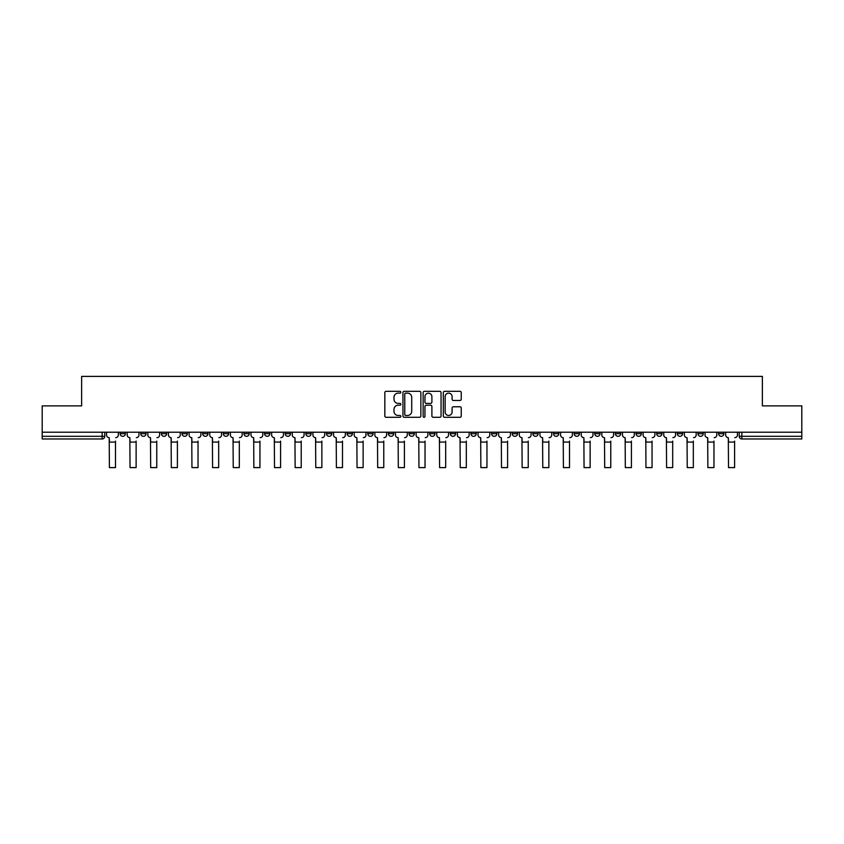 <?xml version="1.0" encoding="UTF-8"?>
<svg xmlns="http://www.w3.org/2000/svg" width="844" height="844" viewBox="0 0 844 844"><rect width="100%" height="100%" fill="white"/><g stroke="black" fill="none" stroke-linecap="round" stroke-linejoin="round"><path stroke-width="1.27" d="M400.837 392.228A0.907 0.907 0 0 0 399.929 391.321L386.13 391.321A1.298 1.298 0 0 0 384.832 392.618L384.832 415.997A1.298 1.298 0 0 0 386.13 417.295L399.929 417.295A0.907 0.907 0 0 0 400.837 416.387A0.907 0.907 0 0 0 399.929 415.47L398.136 415.47A4.157 4.157 0 0 1 393.99 411.323L393.99 409.372A4.157 4.157 0 0 1 398.136 405.215L399.929 405.215A0.907 0.907 0 0 0 400.837 404.308A0.907 0.907 0 0 0 399.929 403.4L398.136 403.4A4.157 4.157 0 0 1 393.99 399.244L393.99 397.292A4.157 4.157 0 0 1 398.136 393.135L399.929 393.135A0.907 0.907 0 0 0 400.837 392.228M677.321 432.223L677.321 433.679L682.606 433.679A2.648 2.648 0 0 1 679.958 436.316A2.648 2.648 0 0 1 677.321 433.679L677.321 432.223M656.685 432.223L656.685 433.679L661.97 433.679A2.648 2.648 0 0 1 659.322 436.316A2.648 2.648 0 0 1 656.685 433.679L656.685 432.223M532.859 432.223L532.859 433.679L538.145 433.679A2.648 2.648 0 0 1 535.507 436.316A2.648 2.648 0 0 1 532.859 433.679L532.859 432.223M512.224 432.223L512.224 433.679L517.509 433.679A2.648 2.648 0 0 1 514.872 436.316A2.648 2.648 0 0 1 512.224 433.679L512.224 432.223M491.588 432.223L491.588 433.679L496.873 433.679A2.648 2.648 0 0 1 494.225 436.316A2.648 2.648 0 0 1 491.588 433.679L491.588 432.223M450.306 432.223L450.306 433.679L455.602 433.679A2.648 2.648 0 0 1 452.954 436.316A2.648 2.648 0 0 1 450.306 433.679L450.306 432.223M409.034 433.679L409.034 432.223L409.034 433.679A2.648 2.648 0 0 0 411.682 436.316A2.648 2.648 0 0 1 409.034 433.679L414.33 433.679A2.648 2.648 0 0 1 411.682 436.316A2.648 2.648 0 0 0 414.33 433.679L414.33 432.223L414.33 433.679M388.398 433.679L388.398 432.223L388.398 433.679A2.648 2.648 0 0 0 391.046 436.316A2.648 2.648 0 0 1 388.398 433.679L393.694 433.679A2.648 2.648 0 0 1 391.046 436.316M367.762 433.679L367.762 432.223L367.762 433.679A2.648 2.648 0 0 0 370.411 436.316A2.648 2.648 0 0 1 367.762 433.679L373.059 433.679A2.648 2.648 0 0 1 370.411 436.316A2.648 2.648 0 0 0 373.059 433.679L373.059 432.223L373.059 433.679M347.127 432.223L347.127 433.679L352.412 433.679A2.648 2.648 0 0 1 349.775 436.316A2.648 2.648 0 0 1 347.127 433.679L347.127 432.223M326.491 432.223L326.491 433.679L331.776 433.679A2.648 2.648 0 0 1 329.128 436.316A2.648 2.648 0 0 1 326.491 433.679L326.491 432.223M305.855 432.223L305.855 433.679L311.141 433.679A2.648 2.648 0 0 1 308.493 436.316A2.648 2.648 0 0 1 305.855 433.679L305.855 432.223M285.209 433.679L285.209 432.223L285.209 433.679A2.648 2.648 0 0 0 287.857 436.316A2.648 2.648 0 0 1 285.209 433.679L290.505 433.679A2.648 2.648 0 0 1 287.857 436.316M243.937 433.679L243.937 432.223L243.937 433.679A2.648 2.648 0 0 0 246.585 436.316A2.648 2.648 0 0 1 243.937 433.679L249.233 433.679A2.648 2.648 0 0 1 246.585 436.316A2.648 2.648 0 0 0 249.233 433.679L249.233 432.223L249.233 433.679M223.301 433.679L223.301 432.223L223.301 433.679A2.648 2.648 0 0 0 225.949 436.316A2.648 2.648 0 0 1 223.301 433.679L228.597 433.679A2.648 2.648 0 0 1 225.949 436.316A2.648 2.648 0 0 0 228.597 433.679L228.597 432.223L228.597 433.679M202.665 433.679L202.665 432.223L202.665 433.679A2.648 2.648 0 0 0 205.314 436.316A2.648 2.648 0 0 1 202.665 433.679L207.962 433.679A2.648 2.648 0 0 1 205.314 436.316A2.648 2.648 0 0 0 207.962 433.679L207.962 432.223L207.962 433.679M182.03 433.679L182.03 432.223L182.03 433.679A2.648 2.648 0 0 0 184.678 436.316A2.648 2.648 0 0 1 182.03 433.679L187.315 433.679A2.648 2.648 0 0 1 184.678 436.316M161.394 433.679L161.394 432.223L161.394 433.679A2.648 2.648 0 0 0 164.042 436.316A2.648 2.648 0 0 1 161.394 433.679L166.679 433.679A2.648 2.648 0 0 1 164.042 436.316A2.648 2.648 0 0 0 166.679 433.679L166.679 432.223L166.679 433.679M140.758 433.679L140.758 432.223L140.758 433.679A2.648 2.648 0 0 0 143.396 436.316A2.648 2.648 0 0 1 140.758 433.679L146.044 433.679A2.648 2.648 0 0 1 143.396 436.316A2.648 2.648 0 0 0 146.044 433.679L146.044 432.223L146.044 433.679M459.948 400.478A1.298 1.298 0 0 0 461.246 399.18L461.246 392.618A1.298 1.298 0 0 0 459.948 391.321L444.63 391.321A1.298 1.298 0 0 0 443.332 392.618L443.332 415.997A1.298 1.298 0 0 0 444.63 417.295L459.948 417.295A1.298 1.298 0 0 0 461.246 415.997L461.246 408.074A1.298 1.298 0 0 0 459.948 406.776L453.386 406.776A1.298 1.298 0 0 0 452.089 408.074L452.089 411.999A3.471 3.471 0 0 1 448.618 415.47A3.471 3.471 0 0 1 445.147 411.999L445.147 396.617A3.471 3.471 0 0 1 448.618 393.135A3.471 3.471 0 0 1 452.089 396.617L452.089 399.18A1.298 1.298 0 0 0 453.386 400.478L459.948 400.478M42.2 432.223L42.2 405.89L81.625 405.89L81.625 376.392L762.375 376.392L762.375 405.89L801.8 405.89L801.8 432.223L42.2 432.223L42.2 436.316L104.772 436.316L104.772 432.223L104.772 436.316A2.648 2.648 0 0 1 102.124 438.964L42.2 438.964L42.2 436.316M420.861 392.618A1.298 1.298 0 0 0 419.563 391.321L404.244 391.321A1.298 1.298 0 0 0 402.947 392.618L402.947 415.997A1.298 1.298 0 0 0 404.244 417.295L419.563 417.295A1.298 1.298 0 0 0 420.861 415.997L420.861 392.618M424.437 391.321L439.756 391.321A1.298 1.298 0 0 1 441.053 392.618L441.053 415.997A1.298 1.298 0 0 1 439.756 417.295L433.204 417.295A1.298 1.298 0 0 1 431.896 415.997L431.896 406.513A1.298 1.298 0 0 0 430.598 405.215L426.252 405.215A1.298 1.298 0 0 0 424.954 406.513L424.954 416.387A0.907 0.907 0 0 1 424.047 417.295A0.907 0.907 0 0 1 423.139 416.387L423.139 392.618A1.298 1.298 0 0 1 424.437 391.321M739.228 432.223L739.228 436.316L801.8 436.316L801.8 438.964L741.876 438.964A2.648 2.648 0 0 1 739.228 436.316M801.8 432.223L801.8 436.316M723.878 432.223L723.878 433.679A2.648 2.648 0 0 1 721.24 436.316A2.648 2.648 0 0 1 718.592 433.679L723.878 433.679M718.592 432.223L718.592 433.679M703.242 432.223L703.242 433.679A2.648 2.648 0 0 1 700.604 436.316A2.648 2.648 0 0 1 697.956 433.679L703.242 433.679M697.956 432.223L697.956 433.679M682.606 432.223L682.606 433.679M661.97 432.223L661.97 433.679L661.97 432.223M641.334 432.223L641.334 433.679A2.648 2.648 0 0 1 638.686 436.316A2.648 2.648 0 0 1 636.038 433.679L641.334 433.679M636.038 432.223L636.038 433.679M620.699 432.223L620.699 433.679A2.648 2.648 0 0 1 618.051 436.316A2.648 2.648 0 0 1 615.403 433.679L620.699 433.679M615.403 432.223L615.403 433.679M600.063 432.223L600.063 433.679A2.648 2.648 0 0 1 597.415 436.316A2.648 2.648 0 0 1 594.767 433.679L600.063 433.679M594.767 432.223L594.767 433.679M579.427 432.223L579.427 433.679A2.648 2.648 0 0 1 576.779 436.316A2.648 2.648 0 0 1 574.131 433.679L579.427 433.679M574.131 432.223L574.131 433.679M558.791 432.223L558.791 433.679A2.648 2.648 0 0 1 556.143 436.316A2.648 2.648 0 0 1 553.495 433.679L558.791 433.679M553.495 432.223L553.495 433.679M538.145 432.223L538.145 433.679A2.648 2.648 0 0 1 535.507 436.316M517.509 432.223L517.509 433.679M496.873 433.679L496.873 432.223L496.873 433.679A2.648 2.648 0 0 1 494.225 436.316M476.238 432.223L476.238 433.679A2.648 2.648 0 0 1 473.589 436.316A2.648 2.648 0 0 1 470.941 433.679A2.648 2.648 0 0 0 473.589 436.316A2.648 2.648 0 0 0 476.238 433.679L470.941 433.679L470.941 432.223M455.602 433.679L455.602 432.223L455.602 433.679A2.648 2.648 0 0 1 452.954 436.316M434.966 432.223L434.966 433.679A2.648 2.648 0 0 1 432.318 436.316A2.648 2.648 0 0 1 429.67 433.679A2.648 2.648 0 0 0 432.318 436.316M429.67 432.223L429.67 433.679L434.966 433.679M393.694 432.223L393.694 433.679L393.694 432.223M352.412 433.679L352.412 432.223L352.412 433.679A2.648 2.648 0 0 1 349.775 436.316M331.776 433.679L331.776 432.223L331.776 433.679A2.648 2.648 0 0 1 329.128 436.316M311.141 433.679L311.141 432.223L311.141 433.679A2.648 2.648 0 0 1 308.493 436.316M290.505 432.223L290.505 433.679L290.505 432.223M269.869 433.679L269.869 432.223L269.869 433.679A2.648 2.648 0 0 1 267.221 436.316A2.648 2.648 0 0 1 264.573 433.679L269.869 433.679A2.648 2.648 0 0 1 267.221 436.316M264.573 432.223L264.573 433.679M187.315 432.223L187.315 433.679L187.315 432.223M125.408 432.223L125.408 433.679A2.648 2.648 0 0 1 122.76 436.316A2.648 2.648 0 0 1 120.122 433.679A2.648 2.648 0 0 0 122.76 436.316A2.648 2.648 0 0 0 125.408 433.679L125.408 432.223M120.122 432.223L120.122 433.679L125.408 433.679M102.124 432.223L102.124 438.964A2.648 2.648 0 0 0 104.772 436.316M405.669 393.135A0.907 0.907 0 0 0 404.761 394.053L404.761 414.562A0.907 0.907 0 0 0 405.669 415.47L407.557 415.47A4.157 4.157 0 0 0 411.714 411.323L411.714 397.292A4.157 4.157 0 0 0 407.557 393.135L405.669 393.135M431.896 396.68A3.471 3.471 0 0 0 428.425 393.209A3.471 3.471 0 0 0 424.954 396.68L424.954 402.103A1.298 1.298 0 0 0 426.252 403.4L430.598 403.4A1.298 1.298 0 0 0 431.896 402.103L431.896 396.68M106.555 434.998L106.555 432.223L106.555 434.998A2.648 2.648 0 0 0 109.203 437.646L109.403 441.085M109.203 437.646L109.403 467.608L115.491 467.608L115.491 441.085M118.329 434.998L118.329 432.223L118.329 434.998A2.648 2.648 0 0 1 115.691 437.646M115.491 467.608L109.403 467.608M127.191 434.998L127.191 432.223L127.191 434.998A2.648 2.648 0 0 0 129.839 437.646L130.039 441.085M129.839 437.646L130.039 467.608L136.127 467.608L136.127 441.085M138.965 434.998L138.965 432.223L138.965 434.998A2.648 2.648 0 0 1 136.327 437.646M147.837 434.998L147.837 432.223L147.837 434.998A2.648 2.648 0 0 0 150.475 437.646L150.675 441.085M150.475 437.646L150.675 467.608L156.762 467.608L156.762 441.085M159.611 434.998L159.611 432.223L159.611 434.998A2.648 2.648 0 0 1 156.963 437.646M136.127 467.608L130.039 467.608M156.762 467.608L150.675 467.608M168.473 434.998L168.473 432.223L168.473 434.998A2.648 2.648 0 0 0 171.11 437.646L171.311 441.085M171.11 437.646L171.311 467.608L177.398 467.608L177.398 441.085M180.247 434.998L180.247 432.223L180.247 434.998A2.648 2.648 0 0 1 177.599 437.646M189.109 434.998L189.109 432.223L189.109 434.998A2.648 2.648 0 0 0 191.757 437.646L191.947 441.085M191.757 437.646L191.947 467.608L198.034 467.608L198.034 441.085M200.883 434.998L200.883 432.223L200.883 434.998A2.648 2.648 0 0 1 198.234 437.646M209.745 434.998L209.745 432.223L209.745 434.998A2.648 2.648 0 0 0 212.393 437.646L212.582 441.085M212.393 437.646L212.582 467.608L218.67 467.608L218.67 441.085M221.518 434.998L221.518 432.223L221.518 434.998A2.648 2.648 0 0 1 218.87 437.646M177.398 467.608L171.311 467.608M198.034 467.608L191.947 467.608M218.67 467.608L212.582 467.608M230.38 434.998L230.38 432.223L230.38 434.998A2.648 2.648 0 0 0 233.028 437.646L233.229 441.085M233.028 437.646L233.229 467.608L239.306 467.608L239.306 441.085M242.154 434.998L242.154 432.223L242.154 434.998A2.648 2.648 0 0 1 239.506 437.646M239.306 467.608L233.229 467.608M251.016 434.998L251.016 432.223L251.016 434.998A2.648 2.648 0 0 0 253.664 437.646L253.865 441.085M253.664 437.646L253.865 467.608L259.941 467.608L259.941 441.085M262.79 434.998L262.79 432.223L262.79 434.998A2.648 2.648 0 0 1 260.142 437.646M259.941 467.608L253.865 467.608M271.652 434.998L271.652 432.223L271.652 434.998A2.648 2.648 0 0 0 274.3 437.646L274.5 441.085M274.3 437.646L274.5 467.608L280.588 467.608L280.588 441.085M283.426 434.998L283.426 432.223L283.426 434.998A2.648 2.648 0 0 1 280.778 437.646M280.588 467.608L274.5 467.608M292.288 434.998L292.288 432.223L292.288 434.998A2.648 2.648 0 0 0 294.936 437.646L295.136 441.085M294.936 437.646L295.136 467.608L301.224 467.608L301.224 441.085M304.062 434.998L304.062 432.223L304.062 434.998A2.648 2.648 0 0 1 301.424 437.646M301.224 467.608L295.136 467.608M312.924 434.998L312.924 432.223L312.924 434.998A2.648 2.648 0 0 0 315.572 437.646L315.772 441.085M315.572 437.646L315.772 467.608L321.859 467.608L321.859 441.085M324.697 434.998L324.697 432.223L324.697 434.998A2.648 2.648 0 0 1 322.06 437.646M321.859 467.608L315.772 467.608M333.57 434.998L333.57 432.223L333.57 434.998A2.648 2.648 0 0 0 336.207 437.646L336.408 441.085M336.207 437.646L336.408 467.608L342.495 467.608L342.495 441.085M345.344 434.998L345.344 432.223L345.344 434.998A2.648 2.648 0 0 1 342.696 437.646M342.495 467.608L336.408 467.608M354.206 434.998L354.206 432.223L354.206 434.998A2.648 2.648 0 0 0 356.843 437.646L357.044 441.085M356.843 437.646L357.044 467.608L363.131 467.608L363.131 441.085M365.979 434.998L365.979 432.223L365.979 434.998A2.648 2.648 0 0 1 363.331 437.646M363.131 467.608L357.044 467.608M374.841 434.998L374.841 432.223L374.841 434.998A2.648 2.648 0 0 0 377.49 437.646L377.679 441.085M377.49 437.646L377.679 467.608L383.767 467.608L383.767 441.085M386.615 434.998L386.615 432.223L386.615 434.998A2.648 2.648 0 0 1 383.967 437.646M383.767 467.608L377.679 467.608M395.477 434.998L395.477 432.223L395.477 434.998A2.648 2.648 0 0 0 398.125 437.646L398.315 441.085M398.125 437.646L398.315 467.608L404.403 467.608L404.403 441.085M407.251 434.998L407.251 432.223L407.251 434.998A2.648 2.648 0 0 1 404.603 437.646M404.403 467.608L398.315 467.608M416.113 434.998L416.113 432.223L416.113 434.998A2.648 2.648 0 0 0 418.761 437.646L418.962 441.085M418.761 437.646L418.962 467.608L425.038 467.608L425.038 441.085M427.887 434.998L427.887 432.223L427.887 434.998A2.648 2.648 0 0 1 425.239 437.646M425.038 467.608L418.962 467.608M436.749 434.998L436.749 432.223L436.749 434.998A2.648 2.648 0 0 0 439.397 437.646L439.597 441.085M439.397 437.646L439.597 467.608L445.685 467.608L445.685 441.085M448.523 434.998L448.523 432.223L448.523 434.998A2.648 2.648 0 0 1 445.875 437.646M445.685 467.608L439.597 467.608M457.385 434.998L457.385 432.223L457.385 434.998A2.648 2.648 0 0 0 460.033 437.646L460.233 441.085M460.033 437.646L460.233 467.608L466.321 467.608L466.321 441.085M469.158 434.998L469.158 432.223L469.158 434.998A2.648 2.648 0 0 1 466.51 437.646M466.321 467.608L460.233 467.608M478.02 434.998L478.02 432.223L478.02 434.998A2.648 2.648 0 0 0 480.669 437.646L480.869 441.085M480.669 437.646L480.869 467.608L486.956 467.608L486.956 441.085M489.794 434.998L489.794 432.223L489.794 434.998A2.648 2.648 0 0 1 487.157 437.646M486.956 467.608L480.869 467.608M498.656 434.998L498.656 432.223L498.656 434.998A2.648 2.648 0 0 0 501.304 437.646L501.505 441.085M501.304 437.646L501.505 467.608L507.592 467.608L507.592 441.085M510.43 434.998L510.43 432.223L510.43 434.998A2.648 2.648 0 0 1 507.793 437.646M507.592 467.608L501.505 467.608M519.303 434.998L519.303 432.223L519.303 434.998A2.648 2.648 0 0 0 521.94 437.646L522.141 441.085M521.94 437.646L522.141 467.608L528.228 467.608L528.228 441.085M531.076 434.998L531.076 432.223L531.076 434.998A2.648 2.648 0 0 1 528.428 437.646M528.228 467.608L522.141 467.608M539.938 434.998L539.938 432.223L539.938 434.998A2.648 2.648 0 0 0 542.576 437.646L542.776 441.085M542.576 437.646L542.776 467.608L548.864 467.608L548.864 441.085M551.712 434.998L551.712 432.223L551.712 434.998A2.648 2.648 0 0 1 549.064 437.646M548.864 467.608L542.776 467.608M560.574 434.998L560.574 432.223L560.574 434.998A2.648 2.648 0 0 0 563.222 437.646L563.412 441.085M563.222 437.646L563.412 467.608L569.5 467.608L569.5 441.085M572.348 434.998L572.348 432.223L572.348 434.998A2.648 2.648 0 0 1 569.7 437.646M569.5 467.608L563.412 467.608M581.21 434.998L581.21 432.223L581.21 434.998A2.648 2.648 0 0 0 583.858 437.646L584.059 441.085M583.858 437.646L584.059 467.608L590.135 467.608L590.135 441.085M592.984 434.998L592.984 432.223L592.984 434.998A2.648 2.648 0 0 1 590.336 437.646M590.135 467.608L584.059 467.608M601.846 434.998L601.846 432.223L601.846 434.998A2.648 2.648 0 0 0 604.494 437.646L604.694 441.085M604.494 437.646L604.694 467.608L610.771 467.608L610.771 441.085M613.62 434.998L613.62 432.223L613.62 434.998A2.648 2.648 0 0 1 610.972 437.646M610.771 467.608L604.694 467.608M622.482 434.998L622.482 432.223L622.482 434.998A2.648 2.648 0 0 0 625.13 437.646L625.33 441.085M625.13 437.646L625.33 467.608L631.418 467.608L631.418 441.085M634.255 434.998L634.255 432.223L634.255 434.998A2.648 2.648 0 0 1 631.607 437.646M631.418 467.608L625.33 467.608M643.117 434.998L643.117 432.223L643.117 434.998A2.648 2.648 0 0 0 645.765 437.646L645.966 441.085M645.765 437.646L645.966 467.608L652.053 467.608L652.053 441.085M654.891 434.998L654.891 432.223L654.891 434.998A2.648 2.648 0 0 1 652.243 437.646M652.053 467.608L645.966 467.608M663.753 434.998L663.753 432.223L663.753 434.998A2.648 2.648 0 0 0 666.401 437.646L666.602 441.085M666.401 437.646L666.602 467.608L672.689 467.608L672.689 441.085M675.527 434.998L675.527 432.223L675.527 434.998A2.648 2.648 0 0 1 672.89 437.646M672.689 467.608L666.602 467.608M684.389 434.998L684.389 432.223L684.389 434.998A2.648 2.648 0 0 0 687.037 437.646L687.238 441.085M687.037 437.646L687.238 467.608L693.325 467.608L693.325 441.085M696.163 434.998L696.163 432.223L696.163 434.998A2.648 2.648 0 0 1 693.525 437.646M693.325 467.608L687.238 467.608M705.035 434.998L705.035 432.223L705.035 434.998A2.648 2.648 0 0 0 707.673 437.646L707.873 441.085M707.673 437.646L707.873 467.608L713.961 467.608L713.961 441.085M716.809 434.998L716.809 432.223L716.809 434.998A2.648 2.648 0 0 1 714.161 437.646M713.961 467.608L707.873 467.608M725.671 434.998L725.671 432.223L725.671 434.998A2.648 2.648 0 0 0 728.309 437.646L728.509 441.085M728.309 437.646L728.509 467.608L734.596 467.608L734.596 441.085M737.445 434.998L737.445 432.223L737.445 434.998A2.648 2.648 0 0 1 734.797 437.646M734.596 467.608L728.509 467.608M741.876 432.223L741.876 438.964M115.491 442.077L109.403 442.077M136.127 442.077L130.039 442.077M156.762 442.077L150.675 442.077M177.398 442.077L171.311 442.077M198.034 442.077L191.947 442.077M218.67 442.077L212.582 442.077M239.306 442.077L233.229 442.077M259.941 442.077L253.865 442.077M280.588 442.077L274.5 442.077M301.224 442.077L295.136 442.077M321.859 442.077L315.772 442.077M342.495 442.077L336.408 442.077M363.131 442.077L357.044 442.077M383.767 442.077L377.679 442.077M404.403 442.077L398.315 442.077M425.038 442.077L418.962 442.077M445.685 442.077L439.597 442.077M466.321 442.077L460.233 442.077M486.956 442.077L480.869 442.077M507.592 442.077L501.505 442.077M528.228 442.077L522.141 442.077M548.864 442.077L542.776 442.077M569.5 442.077L563.412 442.077M590.135 442.077L584.059 442.077M610.771 442.077L604.694 442.077M631.418 442.077L625.33 442.077M652.053 442.077L645.966 442.077M672.689 442.077L666.602 442.077M693.325 442.077L687.238 442.077M713.961 442.077L707.873 442.077M734.596 442.077L728.509 442.077"/></g></svg>
